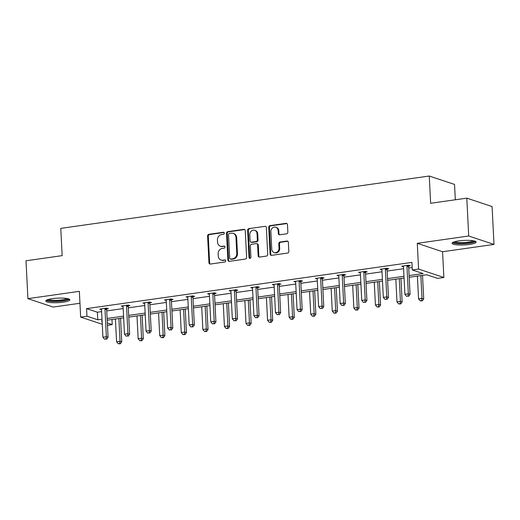 <?xml version="1.0" encoding="UTF-8"?>
<svg xmlns="http://www.w3.org/2000/svg" width="520" height="520" viewBox="0 0 520 520"><rect width="100%" height="100%" fill="white"/><g stroke="black" fill="none" stroke-linecap="round" stroke-linejoin="round"><path stroke-width="0.78" d="M224.308 233.168A1.059 0.936 -71.6 0 0 223.301 232.264L208.884 234.312A1.515 1.339 -71.6 0 0 207.603 235.995L208.956 262.756A1.515 1.339 -71.6 0 0 210.392 264.05L224.809 262.002A1.059 0.936 -71.6 0 0 225.089 259.954A1.059 0.936 -71.6 0 0 224.705 259.916L222.839 260.182A4.849 4.29 -71.6 0 1 221.065 260.026A4.849 4.29 -71.6 0 1 218.25 256.042L218.14 253.812A4.849 4.29 -71.6 0 1 222.242 248.436L224.107 248.17A1.059 0.936 -71.6 0 0 224.393 246.123A1.059 0.936 -71.6 0 0 224.003 246.09L222.138 246.357A4.849 4.29 -71.6 0 1 220.363 246.201A4.849 4.29 -71.6 0 1 217.555 242.216L217.438 239.987A4.849 4.29 -71.6 0 1 221.54 234.611L223.405 234.344A1.059 0.936 -71.6 0 0 224.308 233.168M224.01 232.492A1.059 0.936 -71.6 0 0 223.983 232.492L209.567 234.54A1.515 1.339 -71.6 0 0 208.286 236.223L209.638 262.983A1.515 1.339 -71.6 0 0 210.197 264.062M225.407 260.143A1.059 0.936 -71.6 0 0 225.388 260.143L222.839 260.182M224.705 246.317A1.059 0.936 -71.6 0 0 224.686 246.317L222.138 246.357M469.404 244.452A12.045 2.269 -2.9 0 1 452.043 243.282A12.045 2.269 -2.9 0 1 458.744 240.903A12.045 2.269 -2.9 0 1 476.106 242.067A12.045 2.269 -2.9 0 1 469.404 244.452M63.174 302.178A12.045 2.269 -2.9 0 1 45.812 301.015A12.045 2.269 -2.9 0 1 52.514 298.63A12.045 2.269 -2.9 0 1 69.875 299.793A12.045 2.269 -2.9 0 1 63.174 302.178M494 244.426L468.715 236.008L417.281 243.321L442.566 251.739L494 244.426L492.082 206.564L466.798 198.146L430.638 203.281L429.26 176.02L60.775 228.378L62.16 255.645L26 260.78L27.918 298.649L53.203 307.067L79.957 303.264M466.798 198.146L468.715 236.008M286.572 233.831A1.515 1.339 -71.6 0 0 287.853 232.154L287.469 224.64A1.515 1.339 -71.6 0 0 286.039 223.347L270.023 225.622A1.515 1.339 -71.6 0 0 268.743 227.305L270.101 254.066A1.515 1.339 -71.6 0 0 271.531 255.359L287.547 253.084A1.515 1.339 -71.6 0 0 288.828 251.407L288.366 242.333A1.515 1.339 -71.6 0 0 286.936 241.04L280.079 242.014A1.515 1.339 -71.6 0 0 278.798 243.698L279.026 248.19A4.056 3.588 -71.6 0 1 274.118 252.558A4.056 3.588 -71.6 0 1 271.765 249.223L270.875 231.608A4.056 3.588 -71.6 0 1 275.782 227.24A4.056 3.588 -71.6 0 1 278.135 230.575L278.284 233.513A1.515 1.339 -71.6 0 0 279.714 234.806L286.572 233.831M102.258 324.279L80.659 317.089L79.352 291.343L27.918 298.649M80.659 317.089L86.951 316.199L97.78 319.8L101.998 319.202M409.103 275.561L423.124 273.572L412.295 269.964L411.912 262.392L86.567 308.62L86.951 316.199M412.295 269.964L418.587 269.067L443.865 277.485L437.58 278.382L426.745 274.775L409.188 277.271M417.281 243.321L418.587 269.067M245.264 230.639A1.515 1.339 -71.6 0 0 243.828 229.346L227.819 231.621A1.515 1.339 -71.6 0 0 226.531 233.305L227.89 260.065A1.515 1.339 -71.6 0 0 229.32 261.358L245.336 259.084A1.515 1.339 -71.6 0 0 246.617 257.4L245.264 230.639M248.917 228.625L264.933 226.35A1.515 1.339 -71.6 0 1 266.37 227.643L267.722 254.404A1.515 1.339 -71.6 0 1 266.442 256.081L259.584 257.056A1.515 1.339 -71.6 0 1 258.154 255.762L257.601 244.907A1.515 1.339 -71.6 0 0 256.172 243.614L251.628 244.264A1.515 1.339 -71.6 0 0 250.341 245.941L250.913 257.244A1.059 0.936 -71.6 0 1 249.015 257.511L247.637 230.302A1.515 1.339 -71.6 0 1 248.917 228.625L264.933 226.35M455.319 199.778L454.545 184.438L429.26 176.02M111.976 319.507L112.236 324.617L107.471 325.293M442.566 251.739L443.865 277.485M102.089 320.911L101.4 321.009L102.102 321.243M107.354 322.992L112.236 324.617M404.066 277.999L387.615 280.339M382.493 281.067L366.048 283.4M360.925 284.128L344.481 286.468M339.352 287.196L322.907 289.53M317.785 290.257L301.34 292.597M296.212 293.325L279.767 295.659M274.644 296.387L258.2 298.727M253.078 299.455L236.626 301.795M231.504 302.523L215.059 304.856M209.937 305.584L193.492 307.925M188.364 308.653L171.919 310.986M166.797 311.714L150.352 314.054M145.223 314.782L128.778 317.115M123.656 317.844L107.211 320.183M107.127 318.474L123.572 316.141M128.694 315.413L145.138 313.072M150.261 312.344L166.712 310.005M171.834 309.276L188.279 306.943M193.401 306.215L209.846 303.875M214.975 303.147L231.419 300.814M236.542 300.086L252.987 297.745M258.115 297.017L274.56 294.684M279.682 293.956L296.127 291.616M301.249 290.888L317.7 288.555M322.822 287.82L339.268 285.486M344.39 284.758L360.834 282.418M365.963 281.69L382.408 279.357M387.53 278.629L403.975 276.289M86.567 308.62L97.396 312.228L101.615 311.63M106.743 310.901L123.188 308.562M128.31 307.834L144.755 305.5M149.877 304.772L166.322 302.432M171.451 301.704L187.895 299.37M193.018 298.642L209.463 296.303M214.591 295.575L231.036 293.241M236.158 292.513L252.603 290.173M257.731 289.445L274.177 287.105M279.298 286.377L295.744 284.043M300.865 283.315L317.317 280.976M322.439 280.248L338.884 277.914M344.006 277.186L360.451 274.846M365.579 274.118L382.025 271.784M387.147 271.057L403.591 268.717M408.72 267.989L412.172 267.501M97.396 312.228L97.78 319.8M403.494 266.753L401.726 266.195L408.635 265.207L410.345 265.779L408.798 266M381.921 269.815L380.153 269.256L387.069 268.275L388.778 268.84L387.231 269.061M363.954 271.557L363.883 271.791A1.547 1.365 -71.6 0 0 363.812 272.37L365.209 299.942L361.751 300.43L360.353 272.864L358.585 272.324L365.495 271.343L367.204 271.908L365.657 272.129M338.787 275.945L337.012 275.386L343.928 274.404L345.637 274.976L344.091 275.19M317.213 279.012L315.445 278.454L322.361 277.472L324.064 278.038L322.517 278.258M299.24 280.755L299.169 280.989A1.547 1.365 -71.6 0 0 299.097 281.567L300.495 309.133L297.037 309.627L295.646 282.061L293.878 281.515L300.788 280.534L302.497 281.106L300.95 281.32M274.072 285.142L272.305 284.583L279.221 283.601L280.93 284.167L279.383 284.388M252.506 288.21L250.738 287.644L257.647 286.663L259.356 287.235L257.81 287.456M234.533 289.952L234.462 290.186A1.547 1.365 -71.6 0 0 234.39 290.764L235.787 318.331L232.33 318.825L230.932 291.252L229.164 290.713L236.08 289.731L237.79 290.297L236.243 290.517M209.365 294.339L207.597 293.781L214.506 292.793L216.216 293.365L214.669 293.586M187.798 297.401L186.024 296.842L192.94 295.861L194.649 296.426L193.102 296.647M169.826 299.143L169.754 299.377A1.547 1.365 -71.6 0 0 169.683 299.962L171.08 327.529L167.622 328.016L166.225 300.45L164.457 299.91L171.373 298.928L173.076 299.494L171.529 299.715M148.252 302.211L148.18 302.445A1.547 1.365 -71.6 0 0 148.109 303.024L149.506 330.59L146.048 331.084L144.657 303.517L142.89 302.971L149.799 301.99L151.508 302.562L149.962 302.776M123.084 306.599L121.316 306.039L128.232 305.058L129.941 305.624L128.394 305.844M105.112 308.341L105.047 308.575A1.547 1.365 -71.6 0 0 104.975 309.153L106.366 336.719L102.915 337.214L101.517 309.647L99.749 309.101L106.659 308.12L108.368 308.692L106.821 308.913M101.459 309.673L101.433 309.212M123.026 306.605L122.999 306.144M144.593 303.543L144.573 303.082M166.166 300.476L166.14 300.014M187.733 297.414L187.714 296.946M209.306 294.346L209.281 293.885M230.874 291.284L230.854 290.817M252.447 288.217L252.421 287.755M274.014 285.149L273.988 284.687M295.581 282.087L295.562 281.625M317.155 279.019L317.128 278.558M338.722 275.958L338.702 275.496M360.295 272.889L360.269 272.428M381.862 269.828L381.843 269.36M403.435 266.76L403.41 266.298M220.363 246.201L221.046 246.428A4.849 4.29 -71.6 0 0 222.82 246.584M221.065 260.026L221.748 260.253A4.849 4.29 -71.6 0 0 223.522 260.409M244.706 229.561A1.515 1.339 -71.6 0 0 244.511 229.573L228.501 231.849A1.515 1.339 -71.6 0 0 227.214 233.532L228.572 260.293A1.515 1.339 -71.6 0 0 229.125 261.372M229.411 233.493A1.059 0.936 -71.6 0 0 228.514 234.669L229.703 258.161A1.059 0.936 -71.6 0 0 230.711 259.064L232.674 258.784A4.849 4.29 -71.6 0 0 236.782 253.409L235.963 237.354A4.849 4.29 -71.6 0 0 233.155 233.369A4.849 4.29 -71.6 0 0 231.381 233.214L229.411 233.493M230.321 259.031L231.004 259.259A1.059 0.936 -71.6 0 0 231.394 259.292L230.711 259.064M233.155 233.369L233.838 233.597A4.849 4.29 -71.6 0 1 236.652 237.582L237.464 253.636A4.849 4.29 -71.6 0 1 233.363 259.012L231.394 259.292M256.724 243.666L257.406 243.893A1.515 1.339 -71.6 0 1 258.291 245.135L258.837 255.989A1.515 1.339 -71.6 0 0 259.389 257.069M249.6 228.852A1.515 1.339 -71.6 0 0 248.319 230.529L249.697 257.738A1.059 0.936 -71.6 0 0 249.997 258.421M257.036 233.649A4.056 3.588 -71.6 0 0 254.683 230.315A4.056 3.588 -71.6 0 0 249.775 234.683L250.088 240.883A1.515 1.339 -71.6 0 0 251.518 242.183L256.067 241.534A1.515 1.339 -71.6 0 0 257.348 239.857L257.036 233.649L257.719 233.877A4.056 3.588 -71.6 0 0 255.366 230.542L254.683 230.315M250.965 242.131L251.648 242.359A1.515 1.339 -71.6 0 0 252.207 242.411L251.518 242.183M257.719 233.877L258.031 240.084A1.515 1.339 -71.6 0 1 256.75 241.761L252.207 242.411M275.782 227.24L276.471 227.468A4.056 3.588 -71.6 0 1 278.817 230.802L278.967 233.74A1.515 1.339 -71.6 0 0 279.519 234.819M274.118 252.558L274.8 252.785A4.056 3.588 -71.6 0 0 279.708 248.417L279.026 248.19M287.814 241.254A1.515 1.339 -71.6 0 0 287.619 241.267L280.767 242.242A1.515 1.339 -71.6 0 0 279.481 243.925L279.708 248.417M286.917 223.561A1.515 1.339 -71.6 0 0 286.721 223.574L270.706 225.849A1.515 1.339 -71.6 0 0 269.425 227.533L270.784 254.293A1.515 1.339 -71.6 0 0 271.336 255.372M115.427 319.014L116.578 341.763L120.035 341.269L121.745 341.841L120.549 318.286M119.613 343.558L118.228 343.753L120.296 343.785L119.613 343.558L120.035 341.269L118.885 318.526M118.228 343.753L116.578 341.763M121.745 341.841L120.296 343.785M101.517 309.647A1.547 1.365 -71.6 0 0 101.387 309.094L101.296 308.887M107.023 308.243L106.749 309.147A1.547 1.365 -71.6 0 0 106.678 309.725L108.076 337.291L106.366 336.719L105.944 339.007L104.559 339.203L105.944 339.007M106.626 339.235L108.076 337.291M102.915 337.214L104.559 339.203M136.994 315.952L138.151 338.696L141.602 338.208L143.312 338.774L142.123 315.224M141.18 340.496L139.796 340.691L141.863 340.724L141.18 340.496L141.602 338.208L140.452 315.458M139.796 340.691L138.151 338.696M143.312 338.774L141.863 340.724M158.567 312.884L159.718 335.634L163.176 335.14L164.886 335.712L163.69 312.156M162.747 337.428L161.369 337.623L163.436 337.656L162.747 337.428L163.176 335.14L162.026 312.397M161.369 337.623L159.718 335.634M164.886 335.712L163.436 337.656M126.685 305.272L126.614 305.507A1.547 1.365 -71.6 0 0 126.542 306.092L127.94 333.658L124.481 334.146L123.084 306.579A1.547 1.365 -71.6 0 0 122.954 306.026L122.863 305.819M128.596 305.175L128.323 306.079A1.547 1.365 -71.6 0 0 128.251 306.657L129.649 334.224L127.94 333.658L127.51 335.946L126.133 336.141L127.51 335.946M128.2 336.174L129.649 334.224M124.481 334.146L126.133 336.141M144.657 303.517A1.547 1.365 -71.6 0 0 144.528 302.965L144.437 302.75M150.163 302.114L149.89 303.011A1.547 1.365 -71.6 0 0 149.819 303.596L151.216 331.162L149.506 330.59L149.084 332.878L147.7 333.073L149.084 332.878M149.767 333.106L151.216 331.162M146.048 331.084L147.7 333.073M68.192 298.74A10.426 1.963 -2.9 0 1 62.562 300.703A10.426 1.963 -2.9 0 1 52.007 301.106A10.426 1.963 -2.9 0 1 47.385 299.793M48.536 299.423A9.652 1.814 177.1 0 0 52.397 300.209A9.652 1.814 177.1 0 0 67.008 298.486M46.261 300.352A11.966 2.256 177.1 0 0 51.148 301.392A11.966 2.256 177.1 0 0 69.361 299.182M474.422 241.014A10.426 1.963 -2.9 0 1 468.793 242.977A10.426 1.963 -2.9 0 1 458.237 243.38A10.426 1.963 -2.9 0 1 453.615 242.067M454.766 241.696A9.652 1.814 177.1 0 0 458.627 242.483A9.652 1.814 177.1 0 0 473.239 240.76M452.491 242.625A11.966 2.256 177.1 0 0 457.379 243.666A11.966 2.256 177.1 0 0 475.592 241.456M180.135 309.822L181.285 332.566L184.743 332.079L186.453 332.644L185.263 309.094M184.321 334.36L182.936 334.562L185.003 334.588L184.321 334.36L184.743 332.079L183.593 309.329M182.936 334.562L181.285 332.566M186.453 332.644L185.003 334.588M166.225 300.45A1.547 1.365 -71.6 0 0 166.095 299.897L166.004 299.689M171.73 299.046L171.464 299.949A1.547 1.365 -71.6 0 0 171.392 300.528L172.79 328.094L171.08 327.529L170.651 329.81L169.273 330.012L170.651 329.81M171.333 330.038L172.79 328.094M167.622 328.016L169.273 330.012M201.708 306.755L202.858 329.505L206.317 329.011L208.026 329.583L206.83 306.026M205.888 331.298L204.51 331.494L206.57 331.526L205.888 331.298L206.317 329.011L205.16 306.261M204.51 331.494L202.858 329.505M208.026 329.583L206.57 331.526M191.393 296.082L191.321 296.315A1.547 1.365 -71.6 0 0 191.25 296.894L192.647 324.461L189.189 324.954L187.792 297.388A1.547 1.365 -71.6 0 0 187.668 296.836L187.571 296.621M193.303 295.984L193.031 296.881A1.547 1.365 -71.6 0 0 192.959 297.459L194.357 325.033L192.647 324.461L192.225 326.749L190.84 326.944L192.225 326.749M192.907 326.976L194.357 325.033M189.189 324.954L190.84 326.944M223.275 303.687L224.425 326.437L227.883 325.942L229.593 326.514L228.397 302.959M227.461 328.231L226.077 328.432L228.144 328.458L227.461 328.231L227.883 325.942L226.733 303.199M226.077 328.432L224.425 326.437M229.593 326.514L228.144 328.458M212.959 293.014L212.894 293.248A1.547 1.365 -71.6 0 0 212.823 293.826L214.221 321.399L210.763 321.887L209.365 294.32A1.547 1.365 -71.6 0 0 209.235 293.767L209.144 293.56M214.87 292.916L214.597 293.82A1.547 1.365 -71.6 0 0 214.533 294.398L215.924 321.964L214.221 321.399L213.792 323.681L212.407 323.882L213.792 323.681M214.474 323.908L215.924 321.964M210.763 321.887L212.407 323.882M244.842 300.625L245.999 323.369L249.457 322.881L251.16 323.447L249.971 299.897M249.028 325.169L247.644 325.364L249.711 325.397L249.028 325.169L249.457 322.881L248.3 300.131M247.644 325.364L245.999 323.369M251.16 323.447L249.711 325.397M230.932 291.252A1.547 1.365 -71.6 0 0 230.808 290.706L230.711 290.492M236.444 289.848L236.171 290.752A1.547 1.365 -71.6 0 0 236.1 291.33L237.497 318.897L235.787 318.331L235.365 320.619L233.981 320.814L235.365 320.619M236.047 320.846L237.497 318.897M232.33 318.825L233.981 320.814M266.416 297.557L267.566 320.307L271.024 319.813L272.733 320.385L271.538 296.829M270.601 322.101L269.217 322.296L271.284 322.329L270.601 322.101L271.024 319.813L269.874 297.07M269.217 322.296L267.566 320.307M272.733 320.385L271.284 322.329M256.1 286.884L256.035 287.118A1.547 1.365 -71.6 0 0 255.964 287.697L257.355 315.263L253.903 315.757L252.506 288.19A1.547 1.365 -71.6 0 0 252.375 287.638L252.285 287.43M258.011 286.786L257.738 287.69A1.547 1.365 -71.6 0 0 257.667 288.269L259.064 315.835L257.355 315.263L256.932 317.551L255.547 317.746L256.932 317.551M257.615 317.779L259.064 315.835M253.903 315.757L255.547 317.746M287.983 294.495L289.139 317.239L292.591 316.752L294.3 317.317L293.111 293.767M292.168 319.039L290.784 319.235L292.851 319.267L292.168 319.039L292.591 316.752L291.44 294.002M290.784 319.235L289.139 317.239M294.3 317.317L292.851 319.267M277.673 283.822L277.602 284.057A1.547 1.365 -71.6 0 0 277.531 284.635L278.928 312.202L275.47 312.689L274.072 285.123A1.547 1.365 -71.6 0 0 273.942 284.57L273.851 284.362M279.584 283.719L279.312 284.622A1.547 1.365 -71.6 0 0 279.24 285.2L280.637 312.767L278.928 312.202L278.499 314.49L277.121 314.685L278.499 314.49M279.188 314.717L280.637 312.767M275.47 312.689L277.121 314.685M309.556 291.428L310.707 314.178L314.164 313.683L315.874 314.256L314.678 290.7M313.736 315.971L312.358 316.167L314.425 316.199L313.736 315.971L314.164 313.683L313.014 290.94M312.358 316.167L310.707 314.178M315.874 314.256L314.425 316.199M331.123 288.366L332.274 311.11L335.731 310.622L337.441 311.188L336.251 287.638M335.309 312.91L333.925 313.105L335.991 313.137L335.309 312.91L335.731 310.622L334.581 287.872M333.925 313.105L332.274 311.11M337.441 311.188L335.991 313.137M352.697 285.298L353.847 308.048L357.305 307.554L359.015 308.126L357.819 284.57M356.876 309.842L355.498 310.037L357.559 310.07L356.876 309.842L357.305 307.554L356.148 284.811M355.498 310.037L353.847 308.048M359.015 308.126L357.559 310.07M295.646 282.061A1.547 1.365 -71.6 0 0 295.516 281.508L295.425 281.3M301.151 280.657L300.878 281.554A1.547 1.365 -71.6 0 0 300.807 282.139L302.204 309.706L300.495 309.133L300.072 311.422L298.688 311.617L300.072 311.422M300.755 311.649L302.204 309.706M297.037 309.627L298.688 311.617M320.814 277.687L320.743 277.921A1.547 1.365 -71.6 0 0 320.671 278.506L322.069 306.072L318.611 306.56L317.213 278.993A1.547 1.365 -71.6 0 0 317.083 278.44L316.992 278.233M322.719 277.589L322.452 278.493A1.547 1.365 -71.6 0 0 322.381 279.071L323.778 306.637L322.069 306.072L321.639 308.36L320.262 308.555L321.639 308.36M322.322 308.588L323.778 306.637M318.611 306.56L320.262 308.555M342.381 274.625L342.31 274.859A1.547 1.365 -71.6 0 0 342.238 275.438L343.635 303.004L340.178 303.498L338.78 275.932A1.547 1.365 -71.6 0 0 338.656 275.379L338.559 275.164M344.292 274.528L344.019 275.425A1.547 1.365 -71.6 0 0 343.947 276.01L345.345 303.576L343.635 303.004L343.213 305.292L341.829 305.487L343.213 305.292M343.896 305.519L345.345 303.576M340.178 303.498L341.829 305.487M374.263 282.236L375.414 304.98L378.872 304.493L380.582 305.058L379.385 281.502M378.45 306.774L377.065 306.976L379.132 307.002L378.45 306.774L378.872 304.493L377.722 281.743M377.065 306.976L375.414 304.98M380.582 305.058L379.132 307.002M360.353 272.864A1.547 1.365 -71.6 0 0 360.224 272.311L360.132 272.103M365.859 271.459L365.593 272.363A1.547 1.365 -71.6 0 0 365.521 272.942L366.912 300.508L365.209 299.942L364.78 302.224L363.396 302.425L364.78 302.224M365.463 302.452L366.912 300.508M361.751 300.43L363.396 302.425M395.831 279.168L396.988 301.918L400.446 301.425L402.149 301.99L400.959 278.44M400.017 303.713L398.632 303.908L400.699 303.94L400.017 303.713L400.446 301.425L399.288 278.675M398.632 303.908L396.988 301.918M402.149 301.99L400.699 303.94M385.522 268.495L385.45 268.73A1.547 1.365 -71.6 0 0 385.379 269.308L386.776 296.875L383.318 297.369L381.921 269.796A1.547 1.365 -71.6 0 0 381.797 269.25L381.7 269.035M387.433 268.398L387.16 269.295A1.547 1.365 -71.6 0 0 387.088 269.874L388.486 297.447L386.776 296.875L386.353 299.163L384.969 299.358L386.353 299.163M387.036 299.39L388.486 297.447M383.318 297.369L384.969 299.358M417.404 276.101L418.554 298.851L422.012 298.356L423.722 298.928L422.526 275.373M421.59 300.644L420.206 300.846L422.272 300.872L421.59 300.644L422.012 298.356L420.862 275.613M420.206 300.846L418.554 298.851M423.722 298.928L422.272 300.872M407.089 265.428L407.024 265.661A1.547 1.365 -71.6 0 0 406.952 266.24L408.343 293.807L404.892 294.3L403.494 266.734A1.547 1.365 -71.6 0 0 403.364 266.182L403.273 265.974M409 265.33L408.726 266.233A1.547 1.365 -71.6 0 0 408.655 266.812L410.053 294.378L408.343 293.807L407.921 296.094L406.536 296.296L407.921 296.094M408.603 296.322L410.053 294.378M404.892 294.3L406.536 296.296M223.983 232.492L223.301 232.264M225.388 260.143L224.705 259.916M224.686 246.317L224.003 246.09M209.638 262.983L208.956 262.756M208.286 236.223L207.603 235.995M209.567 234.54L208.884 234.312M228.572 260.293L227.89 260.065M227.214 233.532L226.531 233.305M228.501 231.849L227.819 231.621M244.511 229.573L243.828 229.346M233.363 259.012L232.674 258.784M237.464 253.636L236.782 253.409M236.652 237.582L235.963 237.354M258.837 255.989L258.154 255.762M258.291 245.135L257.601 244.907M249.697 257.738L249.015 257.511M248.319 230.529L247.637 230.302M256.75 241.761L256.067 241.534M258.031 240.084L257.348 239.857M278.967 233.74L278.284 233.513M278.817 230.802L278.135 230.575M279.481 243.925L278.798 243.698M280.767 242.242L280.079 242.014M287.619 241.267L286.936 241.04M270.784 254.293L270.101 254.066M269.425 227.533L268.743 227.305M270.706 225.849L270.023 225.622M286.721 223.574L286.039 223.347M105.047 308.575L106.749 309.147M104.975 309.153L106.678 309.725M126.614 305.507L128.323 306.079M126.542 306.092L128.251 306.657M148.18 302.445L149.89 303.011M148.109 303.024L149.819 303.596M169.754 299.377L171.464 299.949M169.683 299.962L171.392 300.528M191.321 296.315L193.031 296.881M191.25 296.894L192.959 297.459M212.894 293.248L214.597 293.82M212.823 293.826L214.533 294.398M234.462 290.186L236.171 290.752M234.39 290.764L236.1 291.33M256.035 287.118L257.738 287.69M255.964 287.697L257.667 288.269M277.602 284.057L279.312 284.622M277.531 284.635L279.24 285.2M299.169 280.989L300.878 281.554M299.097 281.567L300.807 282.139M320.743 277.921L322.452 278.493M320.671 278.506L322.381 279.071M342.31 274.859L344.019 275.425M342.238 275.438L343.947 276.01M363.883 271.791L365.593 272.363M363.812 272.37L365.521 272.942M385.45 268.73L387.16 269.295M385.379 269.308L387.088 269.874M407.024 265.661L408.726 266.233M406.952 266.24L408.655 266.812"/></g></svg>
